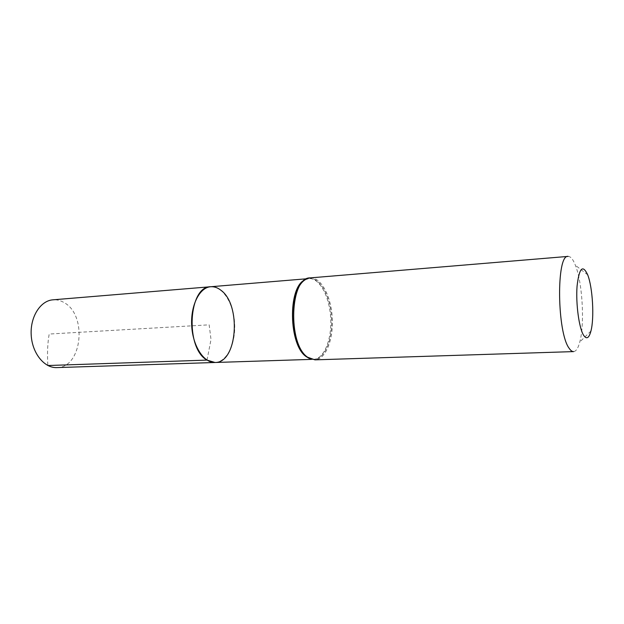 <?xml version="1.0" encoding="UTF-8"?>
<svg xmlns="http://www.w3.org/2000/svg" width="624" height="624" viewBox="0 0 624 624"><rect width="100%" height="100%" fill="white"/><g stroke="black" fill="none" stroke-linecap="round" stroke-linejoin="round"><path stroke-width="0.47" stroke-dasharray="3.12 2.34" d="M215.03 362.489C226.925 362.146 235.864 343.457 234.608 323.365C233.548 303.264 222.526 285.722 210.67 286.744M568.097 256.402C570.617 256.331 573.043 259.28 575.375 265.239C582.465 282.719 584.836 323.801 579.797 341.983C578.159 348.176 576.092 351.382 573.581 351.601M56.839 367.598C82.15 367.996 87.61 315.05 64.061 302.578C60.497 300.456 56.792 299.536 52.931 299.824M207.012 360.103L211.006 339.503L209.157 324.831L49.187 334.043C47.572 343.091 47.135 353.59 47.869 365.524M304.855 279.864L308.911 278.593C319.527 277.68 329.527 296.47 330.673 317.834C331.984 339.183 324.207 358.995 313.56 359.315L309.387 358.511M310.214 277.891C320.97 276.97 331.094 296.057 332.257 317.741C333.59 339.417 325.72 359.541 314.933 359.853M303.638 280.792C315.588 270.933 330.19 291.65 331.461 317.788C333.2 343.894 321.071 366.148 308.069 357.731M305.206 279.747L308.911 278.593L306.844 278.764M307.991 357.677L313.56 359.315L311.493 359.377M307.921 357.63L306.712 356.78M587.699 274.841L575.375 265.239M590.936 331.032L579.797 341.983"/><path stroke-width="0.94" d="M207.012 360.103L215.03 362.489C203.923 363.098 192.808 346.25 191.701 325.837C190.453 305.425 199.563 287.414 210.67 286.744C188.393 286.088 184.954 348.208 207.012 360.103L47.869 365.524M583.643 335.338C579.056 328.224 575.726 303.802 577.06 286.221C579.173 267.922 582.715 264.131 587.699 274.841C592.691 287.453 594.446 317.928 590.936 331.032C589.025 338.192 586.591 339.628 583.643 335.338M310.214 277.891C289.957 276.814 287.438 344.23 307.64 357.224L314.933 359.853L573.581 351.601C572.161 351.64 570.71 350.579 569.244 348.41C556.959 332.873 556.21 254.038 568.097 256.402L310.214 277.891C302.999 278.881 297.749 285.737 294.458 298.459C296.478 290.113 299.536 284.224 303.638 280.792M220.6 290.012C241.613 304.333 237.518 363.059 215.03 362.489L56.839 367.598C44.343 368.215 32.167 353.27 31.2 335.08C30.069 316.898 40.451 300.651 52.931 299.824L210.67 286.744C214.094 286.494 217.409 287.586 220.6 290.012M309.387 358.511L306.345 356.717C288.631 345.407 287.617 287.141 304.855 279.864M308.069 357.731L306.992 356.975C302.968 353.839 299.614 348.59 296.923 341.227C292.289 327.194 291.463 312.936 294.458 298.459C296.86 288.725 300.44 282.493 305.206 279.747M306.844 278.764L210.67 286.744M311.493 359.377L215.03 362.489M314.933 359.853L307.273 357.162C303.1 353.964 299.653 348.652 296.923 341.227C299.598 348.559 302.858 353.746 306.712 356.78"/></g></svg>
